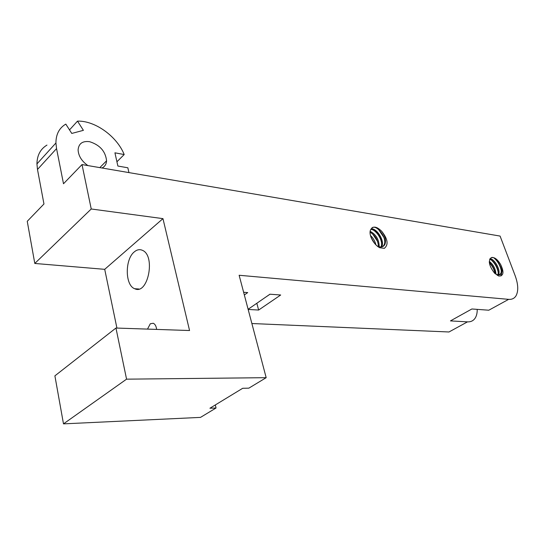 <?xml version="1.0" encoding="UTF-8"?>
<svg xmlns="http://www.w3.org/2000/svg" width="545" height="545" viewBox="0 0 545 545"><rect width="100%" height="100%" fill="white"/><g stroke="black" fill="none" stroke-linecap="round" stroke-linejoin="round"><path stroke-width="0.82" d="M477.216 309.369C477.27 312.987 476.582 315.916 475.138 318.157C473.387 320.767 470.832 322.006 467.487 321.863L450.449 320.896L471.881 308.981L488.79 310.214L508.649 299.355L239.132 275.266L266.178 377.678L126.563 379.163L115.949 328.036L189.558 330.529L162.962 218.634L104.708 269.332L34.791 263.453L91.233 208.987L162.962 218.634M46.959 145.093C40.412 149.044 37.074 155.325 36.937 163.916L37.489 169.454L56.551 148.601L63.499 183.754L82.016 164.576L91.233 208.987M508.649 299.355C511.932 299.6 514.385 298.422 516.006 295.826C518.588 291.03 518.275 284.252 515.073 275.477L500.085 236.074L82.016 164.576M34.791 263.453L27.25 221.297L43.961 203.987L37.489 169.454M375.921 244.814C374.987 241.101 373.161 237.988 370.443 235.488M371.111 237.593L374.381 243.111M379.204 246.762C379.088 239.643 376.077 234.493 370.171 231.305M370.082 232.204C375.267 235.392 378.046 240.168 378.421 246.531M371.227 237.893L374.292 242.886M372.726 234.03L377.705 241.68M372.337 228.954C377.849 232.395 381.173 237.593 382.318 244.548M371.615 228.873C377.705 232.497 381.2 238.076 382.1 245.604M378.605 229.54L383.878 237.422M384.32 248.336L379.729 247.723C373.536 244.664 368.066 234.118 370.736 229.609C373.012 225.807 376.67 226.366 381.718 231.305C387.829 239.023 388.694 244.712 384.327 248.357M381.548 246.933C385.335 241.346 376.711 227.803 371.091 228.893M377.338 246.095C380.996 247.682 383.53 247.076 384.954 244.269C386.235 240.345 385.158 236.026 381.718 231.305M371.922 227.885C376.438 223.927 387.618 238.07 384.096 244.855L382.794 246.572M370.818 229.452C376.316 229.302 383.918 241.346 380.935 246.974M128.94 172.602L127.843 167.785L117.877 166.041L114.927 152.818L124.199 154.548L116.923 161.77M69.522 129.908L77.499 121.133C95.123 120.513 117.011 136.502 124.199 154.548M77.499 121.133L83.399 130.337L71.776 133.436L65.809 124.103C59.255 127.98 55.958 134.268 55.931 142.981L36.937 163.916M56.551 148.601L55.931 142.981M87.888 165.578C81.689 161.15 78.425 155.911 78.099 149.868C78.705 143.505 82.547 140.787 89.632 141.7C99.905 144.97 105.546 151.34 106.568 160.802C106.364 164.208 104.838 166.607 101.983 167.989M467.487 321.863L448.985 331.98L251.879 323.526M243.629 292.29L247.703 292.59L244.337 294.974M248.118 309.288L269.932 294.211L280.689 295.002L258.637 310.044L248.159 309.451M258.637 310.044L256.824 303.272M265.224 297.468L270 294.218M489.328 262.533C492.557 265.429 494.485 269.128 495.105 273.631C494.186 269.434 492.271 265.817 489.356 262.779M495.432 273.835C494.492 269.339 492.448 265.504 489.308 262.322M498.144 271.935C497.013 267.07 494.731 263.092 491.29 259.999M497.231 267.963L493.756 262.131M501.182 270.15C499.997 265.177 497.667 261.171 494.192 258.139M500.984 275.968L501.679 272.759M500.385 266.464L496.536 260.06M498.716 276.022L494.676 273.277C489.233 266.273 488.013 261.13 491.011 257.84C494.015 256.709 497.21 258.909 500.596 264.441C504.268 272.228 503.648 276.09 498.723 276.043M491.427 257.622C495.459 255.605 503.934 269.223 500.474 273.972L497.306 275.334M489.642 259.331C493.784 259.761 499.772 270.075 497.83 274.816M494.894 273.488C497.789 275.348 499.929 275.341 501.311 273.467C502.483 271.26 502.245 268.249 500.596 264.441M498.43 274.884C501.209 270.252 494.151 258.303 489.921 258.786M495.95 274.128C495.528 268.733 493.3 264.488 489.274 261.396M215.309 404.949L216.045 407.994L200.506 417.388L63.486 423.867L54.895 375.852L115.949 328.036M116.923 328.063L104.708 269.332M156.626 329.412C156.224 326.176 155.107 324.125 153.274 323.26L150.297 323.764L147.504 329.105M134.329 251.858C136.958 249.658 139.609 249.126 142.279 250.264C155.993 255.394 147.988 295.499 134.704 288.721C124.982 285.423 124.764 259.243 134.329 251.858M63.486 423.867L126.563 379.163M216.045 407.994L209.92 408.232L242.695 388.285L248.847 388.156L266.178 377.678M384.933 244.303L384.096 244.862M500.467 273.958L501.311 273.474M134.704 288.721L138.893 289.007M106.568 160.802L99.81 167.622"/></g></svg>
